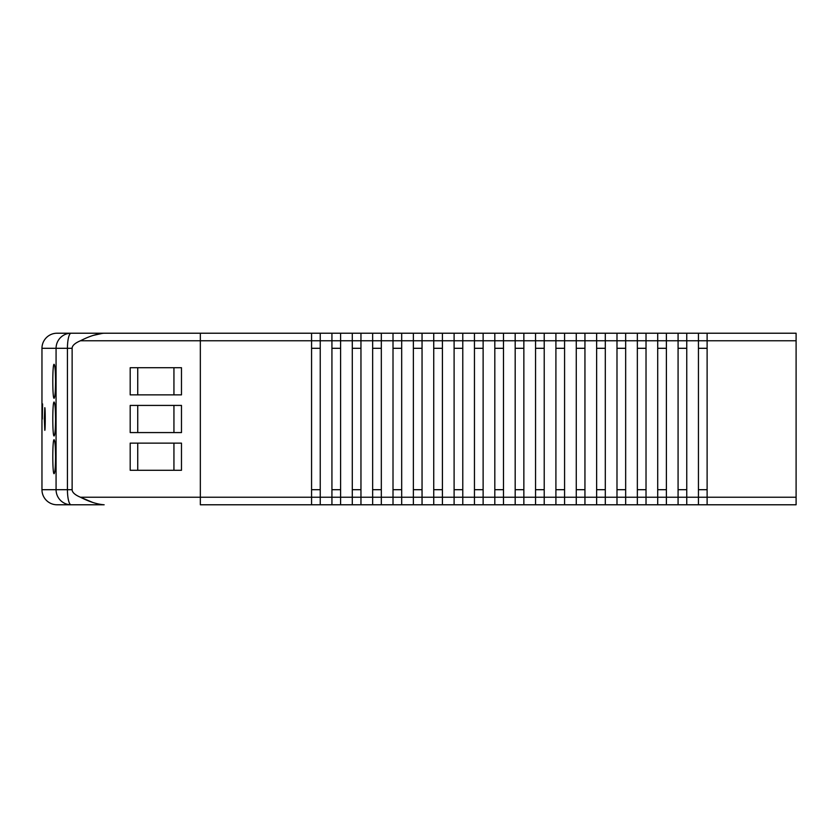 <?xml version="1.0" encoding="UTF-8"?>
<svg xmlns="http://www.w3.org/2000/svg" width="838" height="838" viewBox="0 0 838 838"><rect width="100%" height="100%" fill="white"/><g stroke="black" fill="none" stroke-linecap="round" stroke-linejoin="round"><path stroke-width="1.26" d="M707.115 504.78L796.1 504.78L796.1 497.238L707.115 497.238L707.115 504.78L698.442 504.78L698.442 333.22L686.751 333.22L686.751 504.78L698.442 504.78M686.751 504.78L678.078 504.78L678.078 333.22L666.388 333.22L666.388 504.78L678.078 504.78M666.388 504.78L657.715 504.78L657.715 333.22L646.025 333.22L646.025 504.78L657.715 504.78M646.025 504.78L637.351 504.78L637.351 333.22L625.661 333.22L625.661 504.78L637.351 504.78M625.661 504.78L616.988 504.78L616.988 333.22L605.298 333.22L605.298 504.78L616.988 504.78M605.298 504.78L596.635 504.78L596.635 333.22L584.945 333.22L584.945 504.78L596.635 504.78M584.945 504.78L576.272 504.78L576.272 333.22L564.582 333.22L564.582 504.78L576.272 504.78M564.582 504.78L555.908 504.78L555.908 333.22L544.218 333.22L544.218 504.78L555.908 504.78M544.218 504.78L535.545 504.78L535.545 333.22L523.855 333.22L523.855 504.78L535.545 504.78M523.855 504.78L515.181 504.78L515.181 333.22L503.491 333.22L503.491 504.78L515.181 504.78M503.491 504.78L494.818 504.78L494.818 333.22L483.128 333.22L483.128 504.78L494.818 504.78M483.128 504.78L474.455 504.78L474.455 333.22L462.775 333.22L462.775 504.78L474.455 504.78M462.775 504.78L454.102 504.78L454.102 333.22L442.412 333.22L442.412 504.78L454.102 504.78M442.412 504.78L433.738 504.78L433.738 333.22L422.048 333.22L422.048 504.78L433.738 504.78M422.048 504.78L413.375 504.78L413.375 333.22L401.685 333.22L401.685 504.78L413.375 504.78M401.685 504.78L393.012 504.78L393.012 333.22L381.321 333.22L381.321 504.78L393.012 504.78M381.321 504.78L372.648 504.78L372.648 333.22L360.958 333.22L360.958 504.78L372.648 504.78M360.958 504.78L352.285 504.78L352.285 333.22L340.605 333.22L340.605 504.78L352.285 504.78M340.605 504.78L331.932 504.78L331.932 333.22L320.242 333.22L320.242 504.78L331.932 504.78M320.242 504.78L311.568 504.78L311.568 333.22L200.334 333.22L200.334 504.78L311.568 504.78M698.442 333.22L707.115 333.22L707.115 497.238L200.334 497.238L200.334 333.22L104.153 333.22C97.166 333.713 89.278 336.227 80.458 340.762L796.1 340.762L796.1 497.238M796.1 340.762L796.1 333.22L707.115 333.22M311.568 333.22L320.242 333.22M331.932 333.22L340.605 333.22M352.285 333.22L360.958 333.22M372.648 333.22L381.321 333.22M393.012 333.22L401.685 333.22M413.375 333.22L422.048 333.22M433.738 333.22L442.412 333.22M454.102 333.22L462.775 333.22M474.455 333.22L483.128 333.22M494.818 333.22L503.491 333.22M515.181 333.22L523.855 333.22M535.545 333.22L544.218 333.22M555.908 333.22L564.582 333.22M576.272 333.22L584.945 333.22M596.635 333.22L605.298 333.22M616.988 333.22L625.661 333.22M637.351 333.22L646.025 333.22M657.715 333.22L666.388 333.22M678.078 333.22L686.751 333.22M707.115 348.304L698.442 348.304M686.751 348.304L678.078 348.304M666.388 348.304L657.715 348.304M646.025 348.304L637.351 348.304M625.661 348.304L616.988 348.304M605.298 348.304L596.635 348.304M584.945 348.304L576.272 348.304M564.582 348.304L555.908 348.304M544.218 348.304L535.545 348.304M523.855 348.304L515.181 348.304M503.491 348.304L494.818 348.304M483.128 348.304L474.455 348.304M462.775 348.304L454.102 348.304M442.412 348.304L433.738 348.304M422.048 348.304L413.375 348.304M401.685 348.304L393.012 348.304M381.321 348.304L372.648 348.304M360.958 348.304L352.285 348.304M340.605 348.304L331.932 348.304M320.242 348.304L311.568 348.304M311.568 489.696L320.242 489.696M331.932 489.696L340.605 489.696M352.285 489.696L360.958 489.696M372.648 489.696L381.321 489.696M393.012 489.696L401.685 489.696M413.375 489.696L422.048 489.696M433.738 489.696L442.412 489.696M454.102 489.696L462.775 489.696M474.455 489.696L483.128 489.696M494.818 489.696L503.491 489.696M515.181 489.696L523.855 489.696M535.545 489.696L544.218 489.696M555.908 489.696L564.582 489.696M576.272 489.696L584.945 489.696M596.635 489.696L605.298 489.696M616.988 489.696L625.661 489.696M637.351 489.696L646.025 489.696M657.715 489.696L666.388 489.696M678.078 489.696L686.751 489.696M698.442 489.696L707.115 489.696M41.963 402.764L41.963 402.146M41.952 400.606L41.963 396.049M42.329 419L42.581 403.916L42.329 419M44.351 419L44.791 407.687C45.388 406.996 45.388 431.015 44.791 430.313L44.351 419M55.559 456.71C55.465 467.017 54.983 472.674 54.124 473.68C52.354 474.748 52.354 438.672 54.124 439.741C54.983 440.736 55.465 446.392 55.559 456.71M55.559 419C55.465 429.318 54.983 434.974 54.124 435.97C52.354 437.048 52.354 400.962 54.124 402.031C54.983 403.026 55.465 408.682 55.559 419M55.559 381.29C55.465 391.608 54.983 397.264 54.124 398.26C52.354 399.338 52.354 363.252 54.124 364.321C54.983 365.316 55.465 370.972 55.559 381.29M137.736 432.576L137.736 405.424M130.194 405.424L130.194 432.576L181.479 432.576L181.479 405.424L130.194 405.424M173.937 405.424L173.937 432.576M137.736 470.286L137.736 443.134M130.194 443.134L130.194 470.286L181.479 470.286L181.479 443.134L130.194 443.134M173.937 443.134L173.937 470.286M137.736 394.866L137.736 367.714M130.194 367.714L130.194 394.866L181.479 394.866L181.479 367.714L130.194 367.714M173.937 367.714L173.937 394.866M104.153 504.78L71.094 504.78A15.084 3.656 -90 0 1 67.438 489.696L41.963 489.696A15.084 15.084 0 0 0 57.047 504.78L104.153 504.78C97.156 504.287 89.257 501.773 80.458 497.238A62.19 15.084 180 0 1 72.131 489.696L72.131 348.304A62.19 15.084 180 0 1 80.458 340.762M92.924 502.517L80.458 497.238L200.334 497.238L200.334 504.78M57.047 333.22A15.084 15.084 0 0 0 41.963 348.304L67.438 348.304A15.084 3.656 -90 0 1 71.094 333.22L57.047 333.22L71.094 333.22A15.084 15.021 90 0 0 56.073 348.304L56.073 489.696A15.084 15.021 90 0 0 71.094 504.78M104.069 333.22L71.094 333.22M102.896 333.252L92.945 335.472M104.153 333.22L200.334 333.22M41.963 489.696L41.963 348.304M72.131 489.696L67.438 489.696L67.438 348.304L72.131 348.304"/></g></svg>
